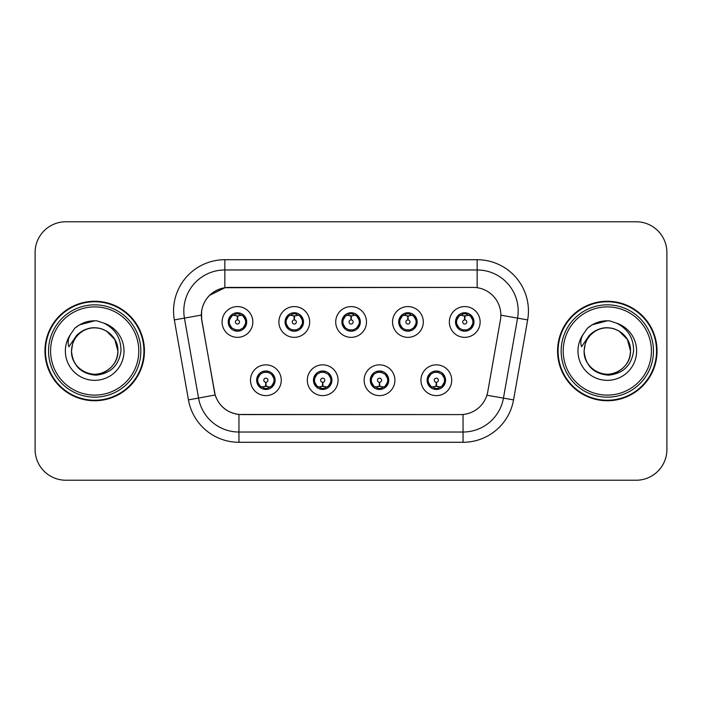<?xml version="1.0" encoding="UTF-8"?>
<svg xmlns="http://www.w3.org/2000/svg" width="702" height="702" viewBox="0 0 702 702"><rect width="100%" height="100%" fill="white"/><g stroke="black" fill="none" stroke-linecap="round" stroke-linejoin="round"><path stroke-width="1.05" d="M338.074 380.23A15.383 15.383 0 0 1 322.692 395.612A15.383 15.383 0 0 1 307.309 380.23A15.383 15.383 0 0 1 322.692 364.847A15.383 15.383 0 0 1 338.074 380.23M313.461 380.23A9.231 9.231 0 0 0 322.692 389.461A9.231 9.231 0 0 0 331.923 380.23A9.231 9.231 0 0 0 322.692 370.998A9.231 9.231 0 0 0 313.461 380.23L317.041 386.179A8.205 8.205 0 0 1 317.041 374.28L313.548 380.23M394.901 380.23A15.383 15.383 0 0 1 379.51 395.612A15.383 15.383 0 0 1 364.127 380.23A15.383 15.383 0 0 1 379.51 364.847A15.383 15.383 0 0 1 394.901 380.23M370.279 380.23A9.231 9.231 0 0 0 379.51 389.461A9.231 9.231 0 0 0 388.741 380.23A9.231 9.231 0 0 0 379.51 370.998A9.231 9.231 0 0 0 370.279 380.23L373.868 386.179A8.205 8.205 0 0 1 373.868 374.28L370.366 380.23M451.719 380.23A15.383 15.383 0 0 1 436.337 395.612A15.383 15.383 0 0 1 420.946 380.23A15.383 15.383 0 0 1 436.337 364.847A15.383 15.383 0 0 1 451.719 380.23M427.106 380.23A9.231 9.231 0 0 0 436.337 389.461A9.231 9.231 0 0 0 445.568 380.23A9.231 9.231 0 0 0 436.337 370.998A9.231 9.231 0 0 0 427.106 380.23L430.686 386.179A8.205 8.205 0 0 1 430.686 374.28L427.185 380.23M281.256 380.23A15.383 15.383 0 0 1 265.874 395.612A15.383 15.383 0 0 1 250.482 380.23A15.383 15.383 0 0 1 265.874 364.847A15.383 15.383 0 0 1 281.256 380.23M256.642 380.23A9.231 9.231 0 0 0 265.874 389.461A9.231 9.231 0 0 0 275.105 380.23A9.231 9.231 0 0 0 265.874 370.998A9.231 9.231 0 0 0 256.642 380.23L260.223 386.179A8.205 8.205 0 0 1 260.223 374.28L256.721 380.23M309.67 321.972A15.383 15.383 0 0 1 294.278 337.355A15.383 15.383 0 0 1 278.896 321.972A15.383 15.383 0 0 1 294.278 306.59A15.383 15.383 0 0 1 309.67 321.972M285.047 321.972A9.231 9.231 0 0 0 294.278 331.204A9.231 9.231 0 0 0 303.51 321.972A9.231 9.231 0 0 0 294.278 312.741A9.231 9.231 0 0 0 285.047 321.972M366.488 321.972A15.383 15.383 0 0 1 351.105 337.355A15.383 15.383 0 0 1 335.714 321.972A15.383 15.383 0 0 1 351.105 306.59A15.383 15.383 0 0 1 366.488 321.972M341.874 321.972A9.231 9.231 0 0 0 351.105 331.204A9.231 9.231 0 0 0 360.337 321.972A9.231 9.231 0 0 0 351.105 312.741A9.231 9.231 0 0 0 341.874 321.972M423.306 321.972A15.383 15.383 0 0 1 407.923 337.355A15.383 15.383 0 0 1 392.541 321.972A15.383 15.383 0 0 1 407.923 306.59A15.383 15.383 0 0 1 423.306 321.972M398.692 321.972A9.231 9.231 0 0 0 407.923 331.204A9.231 9.231 0 0 0 417.155 321.972A9.231 9.231 0 0 0 407.923 312.741A9.231 9.231 0 0 0 398.692 321.972M480.133 321.972A15.383 15.383 0 0 1 464.742 337.355A15.383 15.383 0 0 1 449.359 321.972A15.383 15.383 0 0 1 464.742 306.59A15.383 15.383 0 0 1 480.133 321.972M455.51 321.972A9.231 9.231 0 0 0 464.742 331.204A9.231 9.231 0 0 0 473.973 321.972A9.231 9.231 0 0 0 464.742 312.741A9.231 9.231 0 0 0 455.51 321.972M252.843 321.972A15.383 15.383 0 0 1 237.46 337.355A15.383 15.383 0 0 1 222.078 321.972A15.383 15.383 0 0 1 237.46 306.59A15.383 15.383 0 0 1 252.843 321.972M228.229 321.972A9.231 9.231 0 0 0 237.46 331.204A9.231 9.231 0 0 0 246.692 321.972A9.231 9.231 0 0 0 237.46 312.741A9.231 9.231 0 0 0 228.229 321.972M201.781 319.91A27.694 27.694 0 0 1 229.054 287.408L473.157 287.408A27.694 27.694 0 0 1 500.429 319.91L487.767 391.707A27.694 27.694 0 0 1 460.494 414.592L241.707 414.592A27.694 27.694 0 0 1 214.435 391.707L201.781 319.91M44.946 351A49.745 49.745 0 0 0 94.691 400.745A49.745 49.745 0 0 0 144.436 351A49.745 49.745 0 0 0 94.691 301.255A49.745 49.745 0 0 0 44.946 351M557.563 351A49.745 49.745 0 0 0 607.309 400.745A49.745 49.745 0 0 0 657.054 351A49.745 49.745 0 0 0 607.309 301.255A49.745 49.745 0 0 0 557.563 351M460.389 414.592L238.952 414.461C227.185 412.794 219.261 406.37 215.189 395.191L201.676 319.91L201.562 311.004C204.221 298.166 211.978 290.409 224.842 287.715L473.051 287.408M209.538 295.358L225.061 287.688M174.342 319.901A51.281 51.281 0 0 1 224.842 259.714L477.158 259.714A51.281 51.281 0 0 1 527.658 319.901L513.548 399.903A51.281 51.281 0 0 1 463.048 442.286L238.952 442.286A51.281 51.281 0 0 1 188.452 399.903L174.342 319.901L184.442 318.12A41.023 41.023 0 0 1 224.842 269.972L477.158 269.972A41.023 41.023 0 0 1 517.558 318.12L503.448 398.122A41.023 41.023 0 0 1 463.048 432.028L238.952 432.028A41.023 41.023 0 0 1 198.552 398.122L184.442 318.12A41.023 41.023 0 0 1 183.819 311.004M241.611 414.592L238.952 414.461L238.952 442.286M188.452 399.903L215.128 395.007M214.505 392.576L214.338 391.707M184.442 318.12L201.255 315.101M666.9 252.536A30.765 30.765 0 0 0 636.135 221.771L65.865 221.771A30.765 30.765 0 0 0 35.1 252.536L35.1 449.464A30.765 30.765 0 0 0 65.865 480.229L636.135 480.229A30.765 30.765 0 0 0 666.9 449.464L666.9 252.536L666.9 449.464M35.1 252.536L35.1 449.464M636.135 221.771L65.865 221.771M65.865 480.229L636.135 480.229M236.513 315.707L237.188 315.83L237.373 319.928A2.045 2.045 180 0 0 235.416 322.025A2.045 2.045 180 0 0 237.46 324.026A2.045 2.045 180 0 0 239.505 322.025A2.045 2.045 180 0 0 237.548 319.928L237.732 315.83L238.408 315.707M241.918 315.084L237.724 316.032M245.665 321.972A8.205 8.205 0 0 1 243.111 327.922L246.604 321.972L243.111 316.023A8.205 8.205 0 0 1 245.665 321.972M235.872 331.063L236.302 330.098L231.809 327.922C228.44 323.955 228.44 319.989 231.809 316.023L228.317 321.99L231.809 327.922A8.205 8.205 0 0 1 231.827 316.014A8.205 8.205 0 0 0 229.256 321.972M237.82 313.776L239.557 314.04A8.205 8.205 0 0 1 239.619 314.057L240.04 313.11M235.056 314.127L237.1 313.776L237.065 313.013M239.049 312.881L238.338 313.812L243.111 316.023C246.481 319.998 246.481 323.964 243.111 327.922L239.619 329.887L240.04 330.835M239.049 331.063L238.619 330.098L239.619 329.887M238.338 330.133L238.777 331.107M239.654 329.879L235.065 329.817M235.872 312.881L236.302 313.847L231.809 316.023M236.583 313.812L236.144 312.838M237.197 316.032L233.003 315.084M266.813 386.495L266.137 386.381L265.961 382.274A2.045 2.045 -0 0 0 267.918 380.186A2.045 2.045 -0 0 0 265.874 378.176A2.045 2.045 -0 0 0 263.82 380.186A2.045 2.045 -0 0 0 265.786 382.274L265.602 386.381L264.926 386.495M261.416 387.118L265.61 386.17M271.525 374.28A8.205 8.205 0 0 1 271.507 386.197A8.205 8.205 0 0 0 274.078 380.23M265.514 388.425L263.776 388.162A8.205 8.205 0 0 1 263.715 388.145L263.294 389.092M268.269 388.074L266.225 388.425L266.26 389.189M264.285 389.32L264.996 388.39L260.223 386.179C256.844 382.213 256.844 378.246 260.223 374.28L263.715 372.314L263.294 371.367M264.285 371.139L264.715 372.104L263.715 372.314M264.996 372.069L264.557 371.095M263.68 372.323L268.269 372.385M267.462 371.139L266.742 372.069L268.024 372.314L268.445 371.367M271.516 374.28C274.894 378.255 274.894 382.221 271.525 386.179L275.017 380.221L271.516 374.28L268.024 372.314M267.462 389.32L267.023 388.355L271.525 386.179M266.742 388.39L267.19 389.364M266.128 386.17L270.331 387.118M293.339 315.707L294.015 315.83L294.191 319.928A2.045 2.045 180 0 0 292.234 322.025A2.045 2.045 180 0 0 294.278 324.026A2.045 2.045 180 0 0 296.332 322.025A2.045 2.045 180 0 0 294.375 319.928L294.55 315.83L295.226 315.707M298.745 315.084L294.542 316.032M302.483 321.972A8.205 8.205 0 0 1 299.93 327.922L303.431 321.972L299.93 316.023A8.205 8.205 0 0 1 302.483 321.972M292.69 312.881L293.129 313.847L288.636 316.023C285.258 319.989 285.258 323.955 288.636 327.922A8.205 8.205 0 0 1 288.645 316.014L285.135 321.99L288.636 327.922L292.129 329.887L291.707 330.835M294.638 313.776L296.376 314.04A8.205 8.205 0 0 1 296.437 314.057L296.858 313.11M291.883 314.127L293.927 313.776L293.892 313.013M295.867 312.881L295.156 313.812L299.93 316.023C303.308 319.998 303.308 323.964 299.93 327.922L296.437 329.887L296.858 330.835M295.867 331.063L295.437 330.098L296.437 329.887M295.156 330.133L295.595 331.107M296.472 329.879L291.883 329.817M292.69 331.063L293.41 330.133L292.129 329.887M294.024 316.032L289.821 315.084M350.158 315.707L350.833 315.83L351.018 319.928A2.045 2.045 180 0 0 349.052 322.025A2.045 2.045 180 0 0 351.105 324.026A2.045 2.045 180 0 0 353.15 322.025A2.045 2.045 180 0 0 351.193 319.928L351.369 315.83L352.044 315.707M355.563 315.084L351.36 316.032M359.31 321.972A8.205 8.205 0 0 1 356.756 327.922L360.249 321.972L356.748 316.023A8.205 8.205 0 0 1 359.31 321.972M349.517 312.881L349.947 313.847L345.454 316.023C342.076 319.989 342.076 323.955 345.454 327.922A8.205 8.205 0 0 1 345.463 316.014L341.953 321.99L345.454 327.922L348.947 329.887L348.525 330.835M351.456 313.776L353.194 314.04A8.205 8.205 0 0 1 353.255 314.057L353.676 313.11M348.701 314.127L350.746 313.776L350.71 313.013M352.694 312.881L351.974 313.812L356.748 316.023C360.126 319.998 360.126 323.964 356.756 327.922L353.255 329.887L353.676 330.835M352.694 331.063L352.255 330.098L353.255 329.887M351.974 330.133L352.422 331.107M353.29 329.879L348.701 329.817M349.517 331.063L350.228 330.133L348.947 329.887M350.842 316.032L346.648 315.084M406.976 315.707L407.651 315.83L407.836 319.928A2.045 2.045 180 0 0 405.879 322.025A2.045 2.045 180 0 0 407.923 324.026A2.045 2.045 180 0 0 409.968 322.025A2.045 2.045 180 0 0 408.011 319.928L408.195 315.83L408.871 315.707M412.381 315.084L408.187 316.032M416.128 321.972A8.205 8.205 0 0 1 413.575 327.922L417.067 321.972L413.575 316.023A8.205 8.205 0 0 1 416.128 321.972M406.335 312.881L406.765 313.847L402.272 316.023C398.903 319.989 398.903 323.955 402.272 327.922A8.205 8.205 0 0 1 402.29 316.014L398.78 321.99L402.272 327.922L405.765 329.887L405.344 330.835M408.283 313.776L410.021 314.04A8.205 8.205 0 0 1 410.082 314.057L410.503 313.11M405.519 314.127L407.564 313.776L407.529 313.013M409.512 312.881L408.801 313.812L413.575 316.023C416.944 319.998 416.944 323.964 413.575 327.922L410.082 329.887L405.528 329.817M409.512 331.063L409.082 330.098L410.082 329.887L410.503 330.835M408.801 330.133L409.24 331.107M406.335 331.063L407.046 330.133L405.765 329.887M407.66 316.032L403.466 315.084M463.803 315.707L464.478 315.83L464.654 319.928A2.045 2.045 180 0 0 462.697 322.025A2.045 2.045 180 0 0 464.742 324.026A2.045 2.045 180 0 0 466.795 322.025A2.045 2.045 180 0 0 464.838 319.928L465.014 315.83L465.689 315.707M469.208 315.084L465.005 316.032M472.946 321.972A8.205 8.205 0 0 1 470.393 327.922L473.894 321.972L470.393 316.023A8.205 8.205 0 0 1 472.946 321.972M463.153 312.881L463.592 313.847L459.099 316.023C455.721 319.989 455.721 323.955 459.099 327.922A8.205 8.205 0 0 1 459.108 316.014L455.598 321.99L459.099 327.922L462.592 329.887L462.17 330.835M465.101 313.776L466.839 314.04A8.205 8.205 0 0 1 466.9 314.057L467.321 313.11M462.346 314.127L464.391 313.776L464.355 313.013M466.33 312.881L465.619 313.812L470.393 316.023C473.771 319.998 473.771 323.964 470.393 327.922L466.9 329.887L462.346 329.817M466.33 331.063L465.9 330.098L466.9 329.887L467.321 330.835M465.619 330.133L466.058 331.107M463.153 331.063L463.873 330.133L462.592 329.887M463.873 313.812L463.425 312.838M464.487 316.032L460.284 315.084M323.64 386.495L322.964 386.381L322.78 382.274A2.045 2.045 -0 0 0 324.736 380.186A2.045 2.045 -0 0 0 322.692 378.176A2.045 2.045 -0 0 0 320.647 380.186A2.045 2.045 -0 0 0 322.604 382.274L322.42 386.381L321.744 386.495M318.234 387.118L322.429 386.17M324.28 371.139L323.85 372.104L328.343 374.28C331.713 378.255 331.713 382.221 328.343 386.179L331.835 380.221L328.343 374.28A8.205 8.205 0 0 1 328.325 386.197A8.205 8.205 0 0 0 330.896 380.23M322.332 388.425L320.603 388.162A8.205 8.205 0 0 1 320.533 388.145L320.112 389.092M325.096 388.074L323.052 388.425L323.087 389.189M321.104 389.32L321.814 388.39L317.041 386.179C313.671 382.213 313.671 378.246 317.041 374.28L320.533 372.314L320.112 371.367M321.104 371.139L321.534 372.104L320.533 372.314M321.814 372.069L321.376 371.095M320.507 372.323L325.087 372.385M324.28 389.32L323.85 388.355L328.343 386.179M323.569 388.39L324.008 389.364M322.955 386.17L327.15 387.118M380.458 386.495L379.782 386.381L379.606 382.274A2.045 2.045 -0 0 0 381.563 380.186A2.045 2.045 -0 0 0 379.51 378.176A2.045 2.045 -0 0 0 377.465 380.186A2.045 2.045 -0 0 0 379.422 382.274L379.247 386.381L378.571 386.495M375.052 387.118L379.255 386.17M381.098 371.139L380.668 372.104L385.161 374.28C388.539 378.255 388.539 382.221 385.161 386.179L388.662 380.221L385.161 374.28A8.205 8.205 0 0 1 385.152 386.197A8.205 8.205 0 0 0 387.715 380.23M379.159 388.425L377.422 388.162A8.205 8.205 0 0 1 377.36 388.145L376.939 389.092M381.914 388.074L379.87 388.425L379.905 389.189M377.922 389.32L378.641 388.39L373.868 386.179C370.489 382.213 370.489 378.246 373.868 374.28L377.36 372.314L376.939 371.367M377.922 371.139L378.36 372.104L377.36 372.314M378.641 372.069L378.194 371.095M377.325 372.323L381.914 372.385M381.098 389.32L380.668 388.355L385.161 386.179M380.387 388.39L380.826 389.364M379.773 386.17L383.968 387.118M437.276 386.495L436.6 386.381L436.425 382.274A2.045 2.045 -0 0 0 438.381 380.186A2.045 2.045 -0 0 0 436.337 378.176A2.045 2.045 -0 0 0 434.284 380.186A2.045 2.045 -0 0 0 436.24 382.274L436.065 386.381L435.389 386.495M431.879 387.118L436.074 386.17M437.925 371.139L437.486 372.104L441.979 374.28C445.358 378.255 445.358 382.221 441.979 386.179L445.48 380.221L441.979 374.28A8.205 8.205 0 0 1 441.97 386.197A8.205 8.205 0 0 0 444.541 380.23M435.977 388.425L434.24 388.162A8.205 8.205 0 0 1 434.178 388.145L433.757 389.092M438.732 388.074L436.688 388.425L436.723 389.189M434.749 389.32L435.459 388.39L430.686 386.179C427.307 382.213 427.307 378.246 430.686 374.28L434.178 372.314L433.757 371.367M434.749 371.139L435.179 372.104L434.178 372.314M435.459 372.069L435.021 371.095M434.143 372.323L438.732 372.385M437.925 389.32L437.486 388.355L441.979 386.179M437.206 388.39L437.653 389.364M436.591 386.17L440.795 387.118M143.919 351A49.228 49.228 0 0 0 94.691 301.772A49.228 49.228 0 0 0 45.463 351A49.228 49.228 0 0 0 94.691 400.228A49.228 49.228 0 0 0 143.919 351M140.848 351A46.157 46.157 0 0 0 94.691 304.843A46.157 46.157 0 0 0 48.535 351A46.157 46.157 0 0 0 94.691 397.156A46.157 46.157 0 0 0 140.848 351M138.794 351A44.103 44.103 0 0 0 94.691 306.897A44.103 44.103 0 0 0 50.588 351A44.103 44.103 0 0 0 94.691 395.103A44.103 44.103 0 0 0 138.794 351M72.578 344.033L71.472 351C72.894 365.821 81.028 373.885 95.884 375.175C110.477 373.657 118.849 365.602 120.972 351C121.069 338.206 115.365 328.922 103.852 323.131L96.92 320.849C88.557 320.358 81.186 322.815 74.816 328.22L70.63 334.213C68.076 338.513 67.524 342.681 68.954 346.727L76.421 335.653C83.38 328.694 91.664 326.404 101.263 328.764A23.184 23.184 0 0 0 72.578 344.033L71.507 351C71.815 342.26 75.684 335.565 83.099 330.923C97.552 321.665 118.664 333.854 117.875 351C117.559 359.74 113.698 366.435 106.283 371.077C91.83 380.335 70.718 368.146 71.507 351L72.578 344.033L71.507 351C70.718 368.146 91.83 380.335 106.283 371.077C113.698 366.435 117.559 359.74 117.875 351C117.559 359.74 113.698 366.435 106.283 371.077C91.83 380.335 70.718 368.146 71.507 351C71.815 359.74 75.684 366.435 83.099 371.077C97.552 380.335 118.664 368.146 117.875 351L114.768 339.408L106.283 330.923L101.263 328.764L106.283 330.923L114.768 339.408L117.875 351L114.768 339.408L106.283 330.923L101.263 328.764L106.283 330.923L114.768 339.408L117.875 351L114.768 339.408L106.283 330.923L101.263 328.764L106.283 330.923L114.768 339.408L117.875 351L114.768 339.408L106.283 330.923L101.263 328.764L106.283 330.923L114.768 339.408L117.875 351C117.155 339.865 111.618 332.45 101.263 328.764L101.272 328.764M74.877 328.159L79.572 324.815L94.928 320.761L79.572 324.815L74.877 328.159L79.572 324.815L94.928 320.761L79.572 324.815L74.877 328.159L79.572 324.815L94.928 320.761L79.572 324.815L74.877 328.159L79.572 324.815L94.928 320.761L79.572 324.815L74.877 328.159L79.572 324.815L94.928 320.761L79.572 324.815L74.877 328.159L79.572 324.815L94.928 320.761M656.537 351A49.228 49.228 0 0 0 607.309 301.772A49.228 49.228 0 0 0 558.081 351A49.228 49.228 0 0 0 607.309 400.228A49.228 49.228 0 0 0 656.537 351M653.465 351A46.157 46.157 0 0 0 607.309 304.843A46.157 46.157 0 0 0 561.152 351A46.157 46.157 0 0 0 607.309 397.156A46.157 46.157 0 0 0 653.465 351M651.412 351A44.103 44.103 0 0 0 607.309 306.897A44.103 44.103 0 0 0 563.206 351A44.103 44.103 0 0 0 607.309 395.103A44.103 44.103 0 0 0 651.412 351M585.196 344.033L584.099 351C585.512 365.821 593.646 373.885 608.502 375.175C623.104 373.657 631.467 365.602 633.59 351C633.687 338.206 627.983 328.922 616.47 323.131L609.538 320.849C601.175 320.358 593.813 322.815 587.434 328.22L583.248 334.213C580.703 338.513 580.142 342.681 581.572 346.727L589.039 335.653C595.998 328.694 604.282 326.404 613.881 328.764A23.184 23.184 0 0 0 585.196 344.033L584.125 351C584.441 342.26 588.302 335.565 595.717 330.923C610.17 321.665 631.282 333.854 630.493 351C630.185 359.74 626.316 366.435 618.901 371.077C604.448 380.335 583.336 368.146 584.125 351C584.441 342.26 588.302 335.565 595.717 330.923C610.17 321.665 631.282 333.854 630.493 351C630.185 359.74 626.316 366.435 618.901 371.077C604.448 380.335 583.336 368.146 584.125 351L585.196 344.033L584.125 351C583.336 368.146 604.448 380.335 618.901 371.077C626.316 366.435 630.185 359.74 630.493 351C631.282 368.146 610.17 380.335 595.717 371.077C588.302 366.435 584.441 359.74 584.125 351M613.881 328.764L618.901 330.923L627.386 339.408L630.493 351L627.386 339.408L618.901 330.923L613.881 328.764L618.901 330.923L613.881 328.764L618.901 330.923L627.386 339.408L630.493 351L627.386 339.408L618.901 330.923L613.881 328.764L618.901 330.923L627.386 339.408L630.493 351C629.773 339.865 624.236 332.45 613.881 328.764M587.495 328.159L592.19 324.815L607.546 320.761L592.19 324.815L587.495 328.159L592.19 324.815L607.546 320.761L592.19 324.815L587.495 328.159L592.19 324.815L607.546 320.761L592.19 324.815L587.495 328.159L592.19 324.815L607.546 320.761L592.19 324.815L587.495 328.159L592.19 324.815L607.546 320.761L592.19 324.815L587.495 328.159L592.19 324.815L607.546 320.761M477.158 259.714L477.158 287.697M463.048 414.47L463.048 442.286M486.907 395.208L513.548 399.903M500.851 315.18L527.658 319.901M224.842 259.714L224.842 287.715M235.302 314.057L234.88 313.11M235.302 329.887L234.88 330.835M268.024 388.145L268.445 389.092M286.074 321.972A8.205 8.205 0 0 1 288.645 316.014M292.129 314.057L291.707 313.11M342.901 321.972A8.205 8.205 0 0 1 345.463 316.014M348.947 314.057L348.525 313.11M399.719 321.972A8.205 8.205 0 0 1 402.29 316.014M405.765 314.057L405.344 313.11M456.537 321.972A8.205 8.205 0 0 1 459.108 316.014M462.592 314.057L462.17 313.11M324.85 388.145L325.272 389.092M324.85 372.314L325.272 371.367M381.669 388.145L382.09 389.092M381.669 372.314L382.09 371.367M438.487 388.145L438.908 389.092M438.487 372.314L438.908 371.367M70.63 334.213A29.344 29.344 0 0 0 94.691 380.344A29.344 29.344 0 0 0 103.852 323.131M583.248 334.213A29.344 29.344 0 0 0 607.309 380.344A29.344 29.344 0 0 0 616.47 323.131M238.777 312.838L238.329 313.812M236.144 331.107L236.592 330.133M264.557 389.364L265.005 388.39M267.19 371.095L266.742 372.069M295.595 312.838L295.147 313.812M293.418 313.812L292.962 312.838M292.962 331.107L293.418 330.133M352.422 312.838L351.974 313.812M350.237 313.812L349.789 312.838M349.789 331.107L350.237 330.133M409.24 312.838L408.792 313.812M407.055 313.812L406.607 312.838M406.607 331.107L407.055 330.133M466.058 312.838L465.61 313.812M463.425 331.107L463.873 330.133M321.376 389.364L321.823 388.39M324.008 371.095L323.561 372.069M378.194 389.364L378.65 388.39M380.826 371.095L380.379 372.069M435.021 389.364L435.468 388.39M437.653 371.095L437.206 372.069"/></g></svg>
